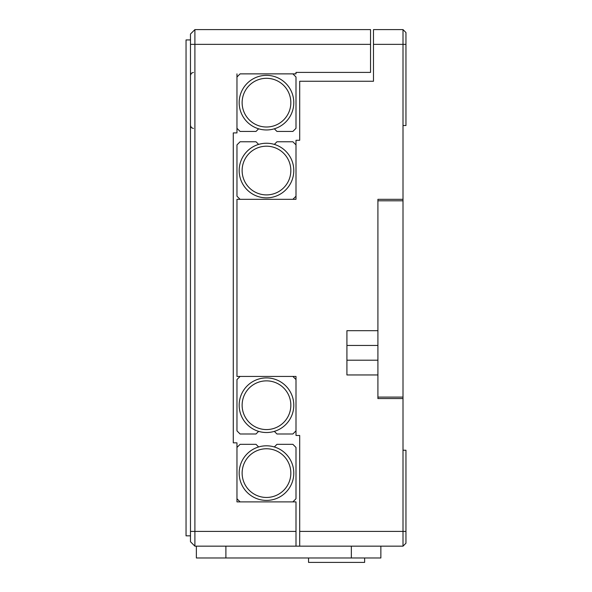 <?xml version="1.0" encoding="UTF-8"?>
<svg xmlns="http://www.w3.org/2000/svg" width="592" height="592" viewBox="0 0 592 592"><rect width="100%" height="100%" fill="white"/><g stroke="black" fill="none" stroke-linecap="round" stroke-linejoin="round"><path stroke-width="0.89" d="M266.481 75.354A27.306 27.306 0 0 1 293.787 102.66A27.306 27.306 0 0 1 266.481 129.959A27.306 27.306 0 0 1 239.175 102.66A27.306 27.306 0 0 1 266.481 75.354A27.306 27.306 0 0 1 293.787 102.66A27.306 27.306 0 0 1 266.481 129.959A27.306 27.306 0 0 1 239.175 102.66A27.306 27.306 0 0 1 266.481 75.354M274.34 128.804L276.967 131.439L292.87 131.439L296 128.309L296 77.004L292.87 73.874L240.093 73.874L236.963 77.004L236.963 73.874L236.963 132.911L233.278 132.911L233.278 442.853L236.963 442.853L236.963 501.89L292.87 501.89L296 498.76L296 447.456L292.87 444.326L276.967 444.326L274.34 446.96A27.306 27.306 0 0 0 266.481 445.806A27.306 27.306 0 0 1 293.787 473.112A27.306 27.306 0 0 1 266.481 500.41A27.306 27.306 0 0 1 239.175 473.112A27.306 27.306 0 0 1 266.481 445.806A27.306 27.306 0 0 1 293.787 473.112A27.306 27.306 0 0 1 266.481 500.41A27.306 27.306 0 0 1 239.175 473.112M258.623 128.804L255.996 131.439L240.093 131.439L236.963 128.309L236.963 77.004M266.481 197.854A27.306 27.306 0 0 1 239.175 170.548A27.306 27.306 0 0 1 266.481 143.242A27.306 27.306 0 0 1 293.787 170.548A27.306 27.306 0 0 1 266.481 197.854A27.306 27.306 0 0 1 239.175 170.548A27.306 27.306 0 0 1 266.481 143.242A27.306 27.306 0 0 1 293.787 170.548A27.306 27.306 0 0 1 266.481 197.854M258.623 144.396L255.996 141.769L240.093 141.769L236.963 144.899L236.963 196.196L240.093 199.326L292.87 199.326L296 196.196L296 144.899L292.87 141.769L276.967 141.769L274.34 144.396M293.787 405.217A27.306 27.306 0 0 1 266.481 432.523A27.306 27.306 0 0 1 239.175 405.217A27.306 27.306 0 0 1 266.481 377.911A27.306 27.306 0 0 1 293.787 405.217A27.306 27.306 0 0 0 266.481 377.911A27.306 27.306 0 0 0 239.175 405.217A27.306 27.306 0 0 0 266.481 432.523M274.34 431.368L276.967 433.995L292.87 433.995L296 430.865L296 379.568L292.87 376.438L240.093 376.438L236.963 379.568L236.963 430.865L240.093 433.995L255.996 433.995L258.623 431.368M240.093 501.89L236.963 498.76L236.963 447.456L240.093 444.326L255.996 444.326L258.623 446.96M377.911 330.684L346.919 330.684L346.919 374.958L377.911 374.958L377.911 398.571L403.004 398.571L403.004 450.231L405.957 450.231L405.957 543.212L403.004 546.164L299.693 546.164L299.693 435.475L296 435.475L296 376.438L236.963 376.438L236.963 199.326L296 199.326L296 140.289L299.693 140.289L299.693 81.259L373.485 81.259L373.485 29.6L403.004 29.6L405.957 32.553L405.957 125.534L403.004 125.534L403.004 200.806L377.911 200.806L377.911 199.326L377.911 374.958M377.911 199.326L403.004 199.326M403.004 125.534L403.004 29.6M405.957 543.212L403.004 546.164L403.004 450.231M236.963 498.76L236.963 501.89L296 501.89L296 546.164L194.901 546.164L196.374 546.164L196.374 557.975L196.374 546.164M240.093 73.874L296 73.874L296 72.402L370.533 72.402L370.533 44.356L194.901 44.356L194.901 546.164L190.476 541.739L190.476 34.025L194.901 29.6L370.533 29.6L370.533 44.356M190.476 535.834L186.043 535.834L186.043 39.93L190.476 39.93M194.901 29.6L194.901 44.356L190.476 44.356M194.901 546.164L190.476 541.739M380.863 557.975L380.863 546.164L380.863 557.975L196.374 557.975M299.693 546.164L296 546.164M403.004 200.806L403.004 397.099L377.911 397.099L377.911 398.571M403.004 397.099L403.004 398.571M364.628 557.975L364.628 562.4L308.543 562.4L308.543 557.975M266.481 78.307A24.353 24.353 0 0 1 290.835 102.66A24.353 24.353 0 0 1 266.481 127.006A24.353 24.353 0 0 1 242.128 102.66A24.353 24.353 0 0 1 266.481 78.307M266.481 194.901A24.353 24.353 0 0 1 242.128 170.548A24.353 24.353 0 0 1 266.481 146.194A24.353 24.353 0 0 1 290.835 170.548A24.353 24.353 0 0 1 266.481 194.901M290.835 405.217A24.353 24.353 0 0 1 266.481 429.57A24.353 24.353 0 0 1 242.128 405.217A24.353 24.353 0 0 1 266.481 380.863A24.353 24.353 0 0 1 290.835 405.217M266.481 445.806A27.306 27.306 0 0 1 293.787 473.112A27.306 27.306 0 0 1 266.481 500.41M242.128 473.112A24.353 24.353 0 0 1 266.481 448.758A24.353 24.353 0 0 1 290.835 473.112A24.353 24.353 0 0 1 266.481 497.458A24.353 24.353 0 0 1 242.128 473.112M405.957 44.356L373.485 44.356M299.693 531.409L405.957 531.409M377.911 345.439L346.919 345.439M377.911 360.202L346.919 360.202M190.476 531.409L296 531.409M351.345 546.164L351.345 557.975M225.892 546.164L225.892 557.975M193.429 128.486L191.357 127.635L190.476 125.534M193.429 72.402L191.357 73.253L190.476 75.354"/></g></svg>
